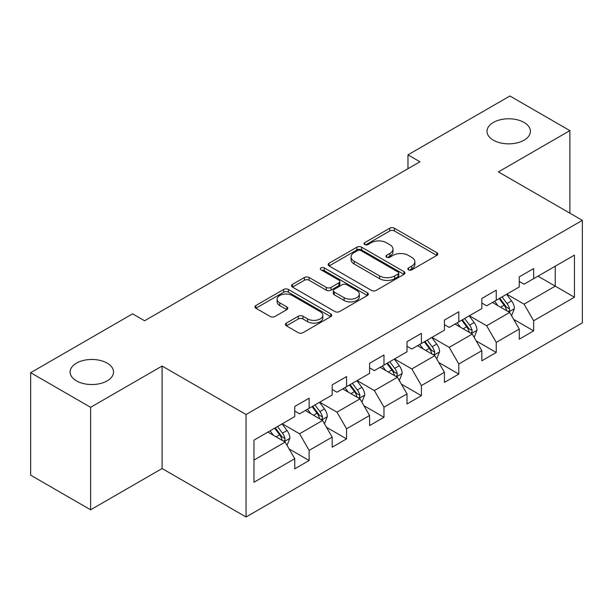 <?xml version="1.0" encoding="UTF-8"?>
<svg xmlns="http://www.w3.org/2000/svg" width="613" height="613" viewBox="0 0 613 613"><rect width="100%" height="100%" fill="white"/><g stroke="black" fill="none" stroke-linecap="round" stroke-linejoin="round"><path stroke-width="0.92" d="M408.511 269.843A2.329 1.349 0 0 0 411.806 269.843L436.824 255.399A3.333 1.923 0 0 0 437.797 254.035A3.333 1.923 0 0 0 436.824 252.679L394.443 228.212A3.333 1.923 0 0 0 389.738 228.212L364.72 242.656A2.329 1.349 0 0 0 364.038 243.606A2.329 1.349 0 0 0 364.72 244.556A2.329 1.349 0 0 0 368.015 244.556L371.256 242.687A10.659 6.153 0 0 1 386.32 242.687L389.853 244.725A10.659 6.153 0 0 1 392.971 249.077A10.659 6.153 0 0 1 389.853 253.43L386.619 255.292A2.329 1.349 0 0 0 385.929 256.249A2.329 1.349 0 0 0 386.619 257.199A2.329 1.349 0 0 0 389.914 257.199L393.148 255.33A10.659 6.153 0 0 1 408.22 255.33L411.752 257.368A10.659 6.153 0 0 1 414.871 261.72A10.659 6.153 0 0 1 411.752 266.065L408.511 267.935A2.329 1.349 0 0 0 407.829 268.892A2.329 1.349 0 0 0 408.511 269.843L408.511 267.935M107.168 363.141A21.708 12.536 0 0 0 83.506 360.421A21.708 12.536 0 0 0 70.104 372.007A21.708 12.536 0 0 0 76.464 380.865A21.708 12.536 0 0 0 100.126 383.585A21.708 12.536 0 0 0 113.528 372.007A21.708 12.536 0 0 0 107.168 363.141M524.061 122.447A21.708 12.536 0 0 0 500.4 119.734A21.708 12.536 0 0 0 486.998 131.312A21.708 12.536 0 0 0 493.358 140.178A21.708 12.536 0 0 0 517.02 142.89A21.708 12.536 0 0 0 530.421 131.312A21.708 12.536 0 0 0 524.061 122.447M286.371 323.089A3.333 1.923 0 0 0 285.397 324.453A3.333 1.923 0 0 0 286.371 325.809L298.263 332.675A3.333 1.923 0 0 0 302.975 332.675L330.752 316.637A3.333 1.923 0 0 0 331.733 315.274A3.333 1.923 0 0 0 330.752 313.917L288.378 289.451A3.333 1.923 0 0 0 283.666 289.451L255.882 305.489A3.333 1.923 0 0 0 254.908 306.845A3.333 1.923 0 0 0 255.882 308.209L270.249 316.5A3.333 1.923 0 0 0 274.953 316.5L286.846 309.634A3.333 1.923 0 0 0 287.819 308.278A3.333 1.923 0 0 0 286.846 306.914L279.72 302.807A8.904 5.142 0 0 1 277.114 299.167A8.904 5.142 0 0 1 282.608 294.416A8.904 5.142 0 0 1 292.317 295.535L320.216 311.642A8.904 5.142 0 0 1 322.829 315.274A8.904 5.142 0 0 1 317.327 320.024A8.904 5.142 0 0 1 307.619 318.913L302.975 316.231A3.333 1.923 0 0 0 298.263 316.231L286.371 323.089L286.371 325.809M162.1 366.045L90.617 407.316L30.65 372.696L30.65 475.175L90.617 509.801L162.1 468.531L246.051 517.004L246.051 414.518L162.1 366.045L162.1 468.531M569.875 213.155L569.875 130.623L498.392 171.893L582.35 220.358L246.051 414.518M569.875 130.623L509.909 95.996L407.967 154.859L407.967 168.705M30.65 372.696L132.592 313.841L144.591 320.76L419.959 161.778L407.967 154.859M371.486 290.401A3.333 1.923 0 0 0 376.198 290.401L403.982 274.363A3.333 1.923 0 0 0 404.955 273A3.333 1.923 0 0 0 403.982 271.643L361.601 247.177A3.333 1.923 0 0 0 356.889 247.177L329.104 263.215A3.333 1.923 0 0 0 328.131 264.571A3.333 1.923 0 0 0 329.104 265.935L371.486 290.401M321.917 270.341A2.329 1.349 0 0 1 324.277 270.67L324.277 267.904L367.371 292.776A3.333 1.923 0 0 1 368.344 294.14A3.333 1.923 0 0 1 367.371 295.497L339.587 311.542A3.333 1.923 0 0 1 334.874 311.542L292.493 287.068L292.493 284.348A3.333 1.923 0 0 0 291.52 285.712A3.333 1.923 0 0 0 292.493 287.068M292.493 284.348L304.385 277.49A3.333 1.923 0 0 1 309.098 277.49L326.285 287.413A3.333 1.923 0 0 0 330.989 287.413L338.882 282.854A3.333 1.923 0 0 0 339.855 281.497A3.333 1.923 0 0 0 338.882 280.141L320.982 269.804A2.329 1.349 0 0 1 320.3 268.854A2.329 1.349 0 0 1 321.741 267.613A2.329 1.349 0 0 1 324.277 267.904M246.051 517.004L582.35 322.844L582.35 220.358M289.106 448.938L309.136 460.501L309.136 450.386L332.169 437.092L332.169 447.206L346.56 438.893L346.56 428.786L369.585 415.491L369.585 425.598L383.976 417.292L383.976 407.178L407.009 393.883L407.009 403.998L421.399 395.684L421.399 385.577L444.425 372.283L444.425 382.389L458.815 374.083L458.815 363.976L481.841 350.674L481.841 360.789L496.239 352.475L496.239 342.368L519.265 329.074L519.265 339.181L533.655 330.874L533.655 320.768L574.435 297.221L574.435 255.123L555.248 266.203L555.248 286.141L574.435 297.221M309.136 460.501L294.746 468.807L294.746 458.7L253.966 482.239L253.966 440.142L294.746 416.595L294.746 406.488L309.136 398.182L309.136 408.289L332.169 394.994L332.169 384.88L346.56 376.574L346.56 386.68L369.585 373.386L369.585 363.279L383.976 354.973L383.976 365.08L407.009 351.785L407.009 341.679L421.399 333.365L421.399 343.479L444.425 330.185L444.425 320.07L458.815 311.764L458.815 321.871L481.841 308.577L481.841 298.47L496.239 290.156L496.239 300.27L519.265 286.976L519.265 276.861L533.655 268.555L533.655 278.662L574.435 255.123M305.297 410.503L322.568 420.472L299.542 433.766L282.271 423.798M294.746 411.055L299.542 413.829L309.136 408.289M299.542 433.766L309.136 450.386M322.568 420.472L332.169 437.092M342.721 388.903L359.992 398.871L336.966 412.166L319.695 402.197M332.169 389.454L336.966 392.22L346.56 386.68M336.966 412.166L346.56 428.786M359.992 398.871L369.585 415.491M380.137 367.294L397.408 377.271L374.382 390.565L357.111 380.589M369.585 367.846L374.382 370.62L383.976 365.08M374.382 390.565L383.976 407.178M397.408 377.271L407.009 393.883M417.56 345.694L434.832 355.663L411.806 368.957L394.534 358.988M407.009 346.245L411.806 349.019L421.399 343.479M411.806 368.957L421.399 385.577M434.832 355.663L444.425 372.283M454.976 324.085L472.248 334.062L449.222 347.356L431.95 337.38M444.425 324.645L449.222 327.411L458.815 321.871M449.222 347.356L458.815 363.976M472.248 334.062L481.841 350.674M492.4 302.485L509.671 312.454L486.645 325.748L469.374 315.779M481.841 303.037L486.645 305.81L496.239 300.27M486.645 325.748L496.239 342.368M509.671 312.454L519.265 329.074M537.976 276.172L555.248 286.141L524.061 304.148L506.79 294.171M519.265 281.436L524.061 284.202L533.655 278.662M524.061 304.148L533.655 320.768M90.617 407.316L90.617 509.801M253.966 460.079L285.152 442.08L267.881 432.111M285.152 442.08L294.746 458.7M513.625 319.312L533.655 330.874M476.209 340.912L496.239 352.475M438.785 362.521L458.815 374.083M401.369 384.121L421.399 395.684M363.946 405.729L383.976 417.292M326.53 427.33L346.56 438.893M409.446 270.172L411.752 268.839A10.659 6.153 0 0 0 414.871 264.487L414.871 261.72M392.971 249.077L392.971 251.843A10.659 6.153 0 0 1 389.853 256.196L387.546 257.529M436.778 255.422L394.443 230.978A3.333 1.923 0 0 0 389.738 230.978L365.647 244.886M403.936 274.386L361.601 249.943A3.333 1.923 0 0 0 356.889 249.943L329.15 265.958M398.09 273.95A2.329 1.349 0 0 0 398.779 273A2.329 1.349 0 0 0 398.09 272.049L360.896 250.571A2.329 1.349 0 0 0 357.594 250.571L354.184 252.541A10.659 6.153 0 0 0 351.065 256.893A10.659 6.153 0 0 0 354.184 261.245L379.608 275.927A10.659 6.153 0 0 0 394.68 275.927L398.09 273.95L398.09 276.724A2.329 1.349 0 0 0 398.779 275.773L398.779 273M351.065 256.893L351.065 259.659A10.659 6.153 0 0 0 354.184 264.011L354.184 261.245M398.09 276.724L394.68 278.693A10.659 6.153 0 0 1 379.608 278.693L354.184 264.011M292.539 287.099L304.385 280.256L304.385 277.49M339.855 281.497L339.855 284.263A3.333 1.923 0 0 1 338.882 285.627L330.989 290.179A3.333 1.923 0 0 1 326.285 290.179L309.098 280.256A3.333 1.923 0 0 0 304.385 280.256M324.277 270.67L367.325 295.527M344.115 297.703A8.904 5.142 0 0 0 353.824 298.822A8.904 5.142 0 0 0 359.325 294.071A8.904 5.142 0 0 0 356.712 290.432L346.881 284.761A3.333 1.923 0 0 0 342.177 284.761L334.284 289.313A3.333 1.923 0 0 0 333.311 290.669A3.333 1.923 0 0 0 334.284 292.033L344.115 297.703L344.115 300.477A8.904 5.142 0 0 0 353.824 301.588A8.904 5.142 0 0 0 359.325 296.838L359.325 294.071M333.311 290.669L333.311 293.443A3.333 1.923 0 0 0 334.284 294.799L334.284 292.033M344.115 300.477L334.284 294.799M322.829 315.274L322.829 318.047A8.904 5.142 0 0 1 317.327 322.798A8.904 5.142 0 0 1 307.619 321.679L302.975 318.998A3.333 1.923 0 0 0 298.263 318.998L286.417 325.84M277.114 299.167L277.114 301.941A8.904 5.142 0 0 0 279.72 305.573L279.72 302.807M286.8 309.657L279.72 305.573M330.714 316.66L288.378 292.217A3.333 1.923 0 0 0 283.666 292.217L255.928 308.232M511.564 315.741L514.414 308.546A8.988 5.188 -120 0 0 511.548 300.891L506.599 294.286M497.971 305.695L494.607 301.213M508.277 311.649L509.365 310.5L509.564 308.929A8.988 5.188 -120 0 0 506.989 303.527L502.039 296.914M499.787 298.217L505.281 305.55A4.582 2.644 60 0 1 506.116 306.937L509.564 308.929M499.166 298.577L504.116 305.19A8.988 5.188 60 0 1 506.683 310.592M474.148 337.342L476.998 330.154A8.988 5.188 -120 0 0 474.133 322.499L469.183 315.887M460.547 327.304L457.183 322.813M470.861 333.257L471.949 332.108L472.148 330.537A8.988 5.188 -120 0 0 469.573 325.128L464.623 318.522M462.371 319.817L467.865 327.15A4.582 2.644 60 0 1 468.692 328.545L472.148 330.537M461.742 320.185L466.692 326.79A8.988 5.188 60 0 1 469.267 332.2M436.724 358.942L439.582 351.755A8.988 5.188 -120 0 0 436.709 344.1L431.759 337.495M423.131 348.904L419.767 344.422M433.437 354.858L434.525 353.709L434.724 352.138A8.988 5.188 -120 0 0 432.15 346.736L427.2 340.123M424.947 341.426L430.441 348.759A4.582 2.644 60 0 1 431.276 350.146L434.724 352.138M424.326 341.786L429.276 348.399A8.988 5.188 60 0 1 431.851 353.801M399.308 380.55L402.159 373.363A8.988 5.188 -120 0 0 399.293 365.708L394.343 359.095M385.707 370.513L382.343 366.022M396.021 376.466L397.109 375.317L397.308 373.746A8.988 5.188 -120 0 0 394.734 368.336L389.784 361.731M387.531 363.026L393.025 370.359A4.582 2.644 60 0 1 393.853 371.754L397.308 373.746M386.903 363.394L391.853 369.999A8.988 5.188 60 0 1 394.427 375.409M361.885 402.151L364.743 394.964A8.988 5.188 -120 0 0 361.869 387.309L356.919 380.704M348.291 392.113L344.927 387.623M358.597 398.067L359.693 396.918L359.885 395.347A8.988 5.188 -120 0 0 357.31 389.945L352.36 383.332M350.107 384.635L355.601 391.968A4.582 2.644 60 0 1 356.437 393.354L359.885 395.347M349.487 384.995L354.437 391.607A8.988 5.188 60 0 1 357.011 397.009M324.469 423.759L327.319 416.572A8.988 5.188 -120 0 0 324.453 408.917L319.503 402.304M310.868 413.721L307.504 409.231M321.181 419.675L322.269 418.518L322.469 416.955A8.988 5.188 -120 0 0 319.894 411.545L314.944 404.94M312.691 406.235L318.185 413.568A4.582 2.644 60 0 1 319.013 414.963L322.469 416.955M312.063 406.595L317.013 413.208A8.988 5.188 60 0 1 319.588 418.618M287.045 445.36L289.903 438.172A8.988 5.188 -120 0 0 287.03 430.518L282.08 423.912M273.452 435.322L270.088 430.832M283.758 441.276L284.853 440.126L285.045 438.556A8.988 5.188 -120 0 0 282.47 433.153L277.52 426.541M275.268 427.843L280.762 435.176A4.582 2.644 60 0 1 281.597 436.563L285.045 438.556M274.647 428.203L279.597 434.809A8.988 5.188 60 0 1 282.172 440.218M411.752 268.839L411.752 266.065M386.619 257.199L386.619 255.292M389.853 256.196L389.853 253.43M364.72 244.556L364.72 242.656M389.738 230.978L389.738 228.212M394.443 230.978L394.443 228.212M436.824 255.399L436.824 252.679M329.104 265.935L329.104 263.215M356.889 249.943L356.889 247.177M361.601 249.943L361.601 247.177M403.982 274.363L403.982 271.643M379.608 278.693L379.608 275.927M394.68 278.693L394.68 275.927M309.098 280.256L309.098 277.49M326.285 290.179L326.285 287.413M330.989 290.179L330.989 287.413M338.882 285.627L338.882 282.854M367.371 295.497L367.371 292.776M298.263 318.998L298.263 316.231M302.975 318.998L302.975 316.231M307.619 321.679L307.619 318.913M286.846 309.634L286.846 306.914M255.882 308.209L255.882 305.489M283.666 292.217L283.666 289.451M288.378 292.217L288.378 289.451M330.752 316.637L330.752 313.917M508.782 311.94L514.361 308.722M506.989 303.527L511.548 300.891M500.599 307.22L504.116 305.19M471.359 333.549L476.937 330.33M469.573 325.128L474.133 322.499M463.175 328.821L466.692 326.79M433.943 355.149L439.521 351.931M432.15 346.736L436.709 344.1M425.759 350.429L429.276 348.399M396.527 376.757L402.097 373.532M394.734 368.336L399.293 365.708M388.336 372.03L391.853 369.999M359.103 398.358L364.681 395.14M357.31 389.945L361.869 387.309M350.92 393.63L354.437 391.607M321.687 419.966L327.258 416.74M319.894 411.545L324.453 408.917M313.496 415.239L317.013 413.208M284.263 441.567L289.842 438.349M282.47 433.153L287.03 430.518M276.08 436.839L279.597 434.809"/></g></svg>
